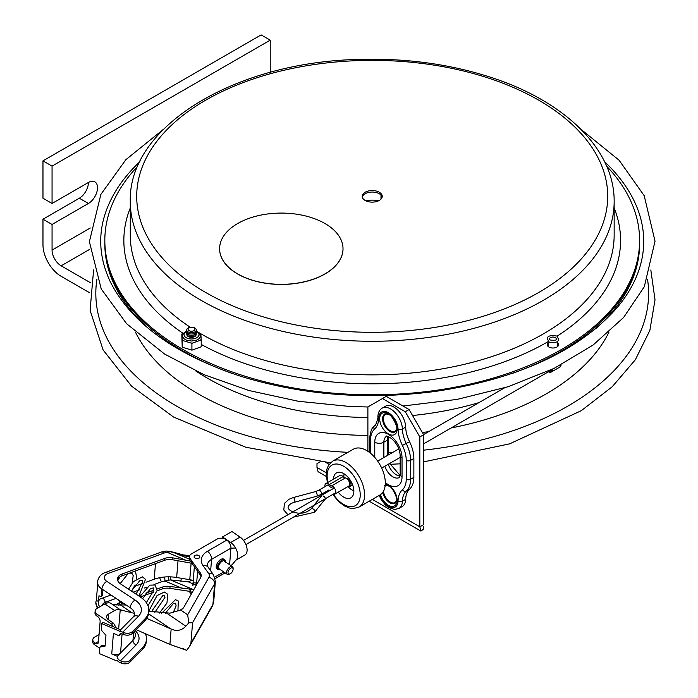 <?xml version="1.0" encoding="UTF-8"?>
<svg xmlns="http://www.w3.org/2000/svg" width="698" height="698" viewBox="0 0 698 698"><rect width="100%" height="100%" fill="white"/><g stroke="black" fill="none" stroke-linecap="round" stroke-linejoin="round"><path stroke-width="1.05" d="M547.45 345.51A5.628 3.254 180 0 1 548.166 344.524A5.628 3.254 0 0 0 547.45 345.51M557.685 344.524A5.628 3.254 180 0 1 558.4 345.51A5.628 3.254 0 0 0 557.685 344.524M595.507 328.863A267.395 154.38 180 0 0 639.604 243.934L639.604 241.927A267.395 154.38 180 0 1 512.463 373.36A267.395 154.38 0 0 0 561.288 351.085A267.395 154.38 0 0 0 639.604 241.927L639.604 240.417A267.395 154.38 0 0 0 606.641 166.159M231.937 373.351A267.395 154.38 180 0 1 104.822 241.927A267.395 154.38 0 0 0 231.937 373.351M148.91 328.854A267.395 154.38 180 0 1 104.822 243.934L104.822 240.417A267.395 154.38 0 0 0 269.89 383.045A267.395 154.38 0 0 0 561.288 349.585A267.395 154.38 0 0 0 639.604 240.417M380.995 195.047L380.995 199.131M557.685 343.015A5.628 3.254 180 0 1 558.557 344.751A5.628 3.254 180 0 1 556.908 347.054A5.628 3.254 180 0 1 550.766 347.761A5.628 3.254 180 0 1 547.293 344.751A5.628 3.254 180 0 1 548.166 343.015M137.785 166.159A267.395 154.38 0 0 0 104.822 240.417M382.155 197.089A10.025 5.793 0 0 0 375.437 192.36A10.025 5.793 0 0 0 365.124 193.747A10.025 5.793 0 0 0 362.271 197.089M365.124 192.247A10.025 5.793 180 0 1 376.048 190.99A10.025 5.793 180 0 1 382.242 196.339A10.025 5.793 180 0 1 372.217 202.123A10.025 5.793 180 0 1 362.183 196.339A10.025 5.793 180 0 1 365.124 192.247M555.399 337.658A3.499 2.015 180 0 1 556.419 339.08C557.938 340.929 547.293 340.336 549.431 339.08A3.499 2.015 180 0 1 551.586 337.213A3.499 2.015 180 0 1 555.399 337.658M604.547 161.639A272.141 157.12 180 0 1 625.356 185.773C637.353 203.45 643.469 221.615 643.713 240.26C643.949 263.905 634.892 286.608 616.535 308.368C578.153 351.286 517.82 378.962 435.552 391.395C366.965 400.286 301.754 395.155 239.911 376.004C174.308 354.148 131.128 322.79 110.371 281.922C95.059 249.465 97.956 217.41 119.07 185.773A272.141 157.12 180 0 1 139.879 161.639M118.006 187.361A272.141 157.12 180 0 1 119.07 185.773M196.147 333.216A4.781 2.757 180 0 1 194.882 335.825A4.781 2.757 180 0 1 189.158 336.279A4.781 2.757 180 0 1 186.855 333.216M196.147 331.908A4.781 2.757 180 0 1 194.882 334.517A4.781 2.757 180 0 1 189.158 334.97A4.781 2.757 180 0 1 186.855 331.908M196.147 330.59A4.781 2.757 180 0 1 194.882 333.199A4.781 2.757 180 0 1 189.158 333.653A4.781 2.757 180 0 1 186.855 330.59M188.12 327.981A4.781 2.757 180 0 1 194.882 327.981A4.781 2.757 180 0 1 194.882 331.89A4.781 2.757 180 0 1 188.12 331.89A4.781 2.757 180 0 1 188.12 327.981M189.106 327.894A3.394 1.954 180 0 1 193.896 327.894A3.394 1.954 180 0 1 193.896 330.669A3.394 1.954 180 0 1 189.106 330.669A3.394 1.954 180 0 1 189.106 327.894M42.971 219.216L79.328 198.223A12.852 7.425 120 0 0 88.419 182.475A12.852 7.425 -60 0 1 94.849 181.838A12.852 7.425 -60 0 1 96.821 192.142A12.852 7.425 -60 0 1 88.419 203.467L52.062 224.459L42.971 219.216L42.971 244.824A25.713 14.841 60 0 0 61.154 276.312L89.571 292.724M90.661 282.856L61.154 265.816A12.852 7.425 60 0 1 52.062 250.076L52.062 224.459M52.062 203.467L52.062 166.107L270.222 40.152L261.131 34.9L42.971 160.854L42.971 198.223L52.062 203.467L88.419 182.475M270.222 40.152L270.222 72.356M42.971 160.854L52.062 166.107M350.204 486.227A4.013 2.321 60 0 0 350.466 482.091A4.013 2.321 60 0 0 347.43 479.151A4.013 2.321 60 0 1 350.649 482.51A4.013 2.321 60 0 1 350.204 486.227A4.013 2.321 60 0 1 348.546 486.209A4.013 2.321 60 0 0 350.204 486.227L352.603 484.848M423.634 443.832L550.181 370.769A4.013 2.321 -120 0 0 550.844 369.949M328.33 491.436A4.624 2.67 60 0 1 327.423 490.807M325.015 486.637A4.624 2.67 60 0 1 325.879 483.574A4.624 2.67 60 0 1 329.229 484.595A5.139 2.966 -120 0 0 331.524 485.921A4.624 2.67 60 0 1 335.345 489.717A4.624 2.67 60 0 1 334.874 494.105A4.624 2.67 60 0 1 333.216 494.184M330.014 490.467A7.041 4.066 -120 0 0 328.802 490.04A2.722 1.571 60 0 1 328.767 490.031M326.35 485.86A2.722 1.571 60 0 1 326.83 485.223A2.722 1.571 60 0 1 328.802 485.817A7.041 4.066 -120 0 0 331.951 487.64M334.874 494.105L348.686 486.131A4.624 2.67 -120 0 0 349.157 481.742A4.624 2.67 -120 0 0 345.344 477.938A5.139 2.966 60 0 1 343.05 476.612A4.624 2.67 -120 0 0 339.699 475.591L325.879 483.574M549.326 371.266A4.371 2.522 -120 0 0 551.202 369.783M548.445 371.86L548.445 371.86A5.654 3.263 -120 0 0 551.184 372.086A5.654 3.263 -120 0 0 552.354 369.225M333.504 479.168A14.396 8.315 60 0 1 336.48 472.886A14.396 8.315 60 0 1 350.126 479.971A14.396 8.315 60 0 1 350.876 497.822A14.396 8.315 60 0 1 338.242 492.16M332.623 461.16L353.345 449.198A26.48 15.286 60 0 1 378.438 462.224A26.48 15.286 60 0 1 379.825 495.065L359.104 507.036A26.48 15.286 -120 0 0 357.708 474.195A26.48 15.286 -120 0 0 332.623 461.16L328.496 465.287L326.926 469.039L326.236 474.448L327.397 482.693M349.105 481.611A2.408 1.396 60 0 1 349.593 484.691M352.787 485.363A5.27 3.045 60 0 1 352.132 485.119M348.119 478.156A5.27 3.045 60 0 1 348.232 477.467M353.851 490.711A11.264 6.5 60 0 1 351.827 489.848A11.264 6.5 60 0 1 348.014 486.523M343.94 477.336A11.264 6.5 60 0 1 344.131 473.872M365.578 200.675A24.133 13.934 180 0 1 378.848 200.675M198.965 558.182A2.827 1.771 4.7 0 0 199.794 557.056A2.827 1.771 4.7 0 0 198.153 555.268A2.827 1.771 4.7 0 0 196.068 555.102A2.827 1.771 4.7 0 0 194.986 555.468A2.827 1.771 4.7 0 0 194.157 556.594A2.827 1.771 4.7 0 0 195.833 558.391A2.827 1.771 4.7 0 0 198.965 558.182M222.435 538.28L222.549 536.928L230.715 542.494A10.924 6.308 60 0 1 231.221 542.852A10.924 6.308 60 0 1 235.601 548.026A10.924 6.308 60 0 1 237.18 551.743A10.924 6.308 60 0 1 236.543 559.526A10.924 6.308 60 0 1 236.029 560.058A10.924 6.308 60 0 1 235.488 560.442M222.549 536.928L231.911 531.527L240.077 537.085A10.924 6.308 60 0 1 246.647 546.726A10.924 6.308 60 0 1 244.85 555.032L235.784 560.267M229.581 564.699L230.925 548.174A6.43 3.708 -120 0 0 226.806 540.095L226.082 539.606A6.43 4.031 -175.3 0 0 217.008 539.144L191.339 553.968A6.43 4.031 -175.3 0 0 189.463 556.524A6.43 4.031 -175.3 0 0 190.048 558.461L200.239 572.796L200.082 574.698A10.287 6.448 -175.3 0 1 200.989 576.827M218.151 569.664L217.078 568.931A5.916 3.097 -55.7 0 1 216.729 564.412A5.916 3.097 -55.7 0 1 220.777 559.456A5.916 3.097 -55.7 0 1 223.735 559.159L224.808 559.883A5.916 3.097 124.3 0 0 221.851 560.18A5.916 3.097 124.3 0 0 217.793 565.144A5.916 3.097 124.3 0 0 218.151 569.664L220.69 569.838M190.292 560.913L200.082 574.698M96.848 616.029L97.005 614.127A6.43 4.031 -175.3 0 1 95.137 610.986L94.989 612.879A6.43 4.031 4.7 0 0 96.848 616.029L97.572 616.517A3.987 2.303 -120 0 1 100.128 621.525L98.453 642.099A3.987 2.303 -120 0 1 97.641 643.635A3.987 2.303 -120 0 1 95.39 643.277L94.666 642.788A6.43 4.031 -175.3 0 1 92.808 639.638A6.43 4.031 -175.3 0 1 94.684 637.082L99.064 634.552M95.137 610.986A6.43 4.031 -175.3 0 1 97.022 608.42L104.84 603.91A12.852 6.727 -55.7 0 1 110.45 603.124L111.418 603.761L110.45 603.124M159.484 613.071L166.953 603.063L167.756 594.286L164.405 592.044L157.015 595.603L148.779 611.151L169.893 613.158L180.608 609.991A10.287 6.448 4.7 0 0 183.844 607.251L200.623 577.647A10.287 6.448 4.7 0 0 201.181 575.894A10.287 6.448 4.7 0 0 200.239 572.796M180.608 609.991L187.666 614.798L188.818 622.834L185.869 626.211C181.585 630.564 176.681 631.507 171.15 629.029L146.737 618.367M240.077 537.085L230.715 542.494L226.082 539.606M231.221 542.852L226.806 540.095L207.446 551.28A20.896 13.096 4.7 0 0 203.24 565.886L208.632 573.477A8.044 5.043 -175.3 0 1 208.938 577.272L187.666 614.798M188.818 622.834L192.578 622.721L214.591 583.886A6.43 4.807 -150.5 0 0 208.938 577.272M126.251 605.079A21.202 13.279 4.7 0 0 120.623 605.061L112.587 604.512M97.005 614.127L111.759 624.178L113.486 623.183L116.304 627.973M134.452 613.315A14.475 9.065 4.7 0 0 132.044 612.844L120.222 609.782A12.852 6.727 124.3 0 0 114.612 610.567L108.522 614.083A6.43 4.031 4.7 0 0 106.646 616.648A6.43 4.031 4.7 0 0 108.504 619.789L113.486 623.183M114.612 610.567L104.84 603.91M99.77 648.259L94.518 644.682L94.666 642.788M92.808 639.638L92.651 641.541A6.43 4.031 4.7 0 0 94.518 644.682M113.364 626.734L111.759 624.178M121.67 610.794L120.222 609.782L118.66 628.968M136.066 629.64A14.475 9.065 -175.3 0 1 136.328 629.753L169.902 644.411L184.525 649.576L182.553 648.233M183.452 648.765L186.567 650.405L189.394 646.68L190.903 643.286L192.578 622.721M191.915 593.021L189.35 589.417M191.243 594.199L189.245 591.38M193.686 584.863A1.797 1.126 -175.3 0 1 195.649 585.011M98.078 607.81A14.475 9.065 -175.3 0 1 95.853 602.374A14.475 9.065 -175.3 0 1 96.333 600.481L98.523 601.406L98.985 595.769L101.21 596.703L102.449 595.446L102.92 589.679M101.21 596.703L101.838 588.964M101.777 623.619L118.468 630.669A0.995 0.689 44.6 0 1 119.262 631.803L120.501 630.547A0.995 0.689 -135.4 0 0 119.707 629.404L103.016 622.363L101.777 623.619L101.245 630.111L105.965 635.285L105.084 646.104L99.866 647.09L101.105 645.825L105.162 645.065M99.866 647.09L99.334 653.572L116.025 660.622A0.995 0.689 44.6 0 0 116.802 660.544L117.037 660.308M122.089 633.889L120.536 652.979A6.43 4.031 -175.3 0 1 111.75 653.965L117.264 656.295A3.987 2.748 -135.4 0 0 120.44 660.832L136.136 644.935A20.896 13.096 4.7 0 0 135.15 630.564M133.641 632.091L132.96 640.398L117.264 656.295M111.75 653.965L113.425 633.391L118.939 635.721L120.876 633.758M145.341 633.688A28.356 17.773 -175.3 0 1 146.449 639.665A28.356 17.773 -175.3 0 1 142.532 647.639L130.107 660.221A6.43 4.031 -175.3 0 1 121.321 661.207L121.164 663.1L120.283 662.725A6.43 4.432 44.6 0 1 116.95 660.203A0.995 0.689 44.6 0 1 116.802 660.544M134.304 631.42A16.918 10.601 -175.3 0 1 135.299 635.642A16.918 10.601 -175.3 0 1 132.96 640.398A3.987 2.748 -135.4 0 0 136.136 644.935M110.991 595.01L100.18 598.963A12.032 7.538 4.7 0 0 98.523 601.406A12.032 7.538 4.7 0 0 98.287 602.575A12.032 7.538 4.7 0 0 99.858 606.789M118.939 635.721A3.987 2.748 -135.4 0 1 119.533 634.369A3.987 2.748 -135.4 0 1 122.612 634.072L123.502 634.438A6.43 4.031 4.7 0 0 132.288 633.461L132.446 631.568A6.43 4.031 -175.3 0 1 123.651 632.545L122.769 632.17L138.466 616.282A20.896 13.096 4.7 0 0 135.054 600.01L106.759 581.329A8.044 5.043 -175.3 0 1 107.937 573.547L164.021 553.078A6.43 2.966 -110.1 0 0 161.413 552.031L166.805 551.019A6.43 0.89 88.2 0 1 167.415 552.45L171.123 551.542M189.743 555.547L183.487 554.971L173.156 552.127L183.199 555.564L183.487 554.971L183.321 556.594M170.923 551.978L173.121 552.293L189.969 559.403M117.526 579.776A10.287 6.448 -175.3 0 1 121.941 575.885L164.702 560.276A10.287 6.448 -175.3 0 1 172.24 559.691L191.994 563.312M132.446 631.568L144.87 618.978A28.356 17.773 4.7 0 0 148.787 611.003A28.356 17.773 4.7 0 0 140.237 596.903L120.597 583.938A10.287 6.448 -175.3 0 1 117.491 578.825A10.287 6.448 -175.3 0 1 122.098 573.983L164.85 558.374A10.287 6.448 -175.3 0 1 172.389 557.798L192.081 561.323M132.288 633.461L144.713 620.88A28.356 17.773 4.7 0 0 148.63 612.905L148.787 611.003M183.199 555.564L189.428 556.908M121.164 663.1A6.43 4.031 4.7 0 0 129.959 662.114L142.383 649.533A28.356 17.773 4.7 0 0 146.301 641.558L146.449 639.665M120.065 602.531L119.768 602.644A10.287 6.448 4.7 0 0 116.043 605.21M193.826 589.644L170.059 586.451A10.287 6.448 4.7 0 0 162.521 587.035L157.181 588.981M153.778 590.229L145.812 593.134M140.612 595.028L139.513 595.429M121.321 661.207L120.44 660.832M157.12 590.848L162.364 588.929A10.287 6.448 -175.3 0 1 169.902 588.353L190.859 591.538M118.119 605.218A10.287 6.448 -175.3 0 1 119.611 604.538L122.717 603.404M140.342 596.973L153.351 592.227M164.772 576.993A3.987 0.55 -91.8 0 0 165.086 581.102L170.338 579.872L188.303 581.853L191.898 580.16M193.433 589.618L170.338 579.872A3.987 0.864 -88.8 0 0 170.452 576.871M195.728 584.985L192.971 583.825A1.797 1.126 -175.3 0 1 195.684 583.057A1.797 1.126 -175.3 0 1 195.728 584.985L196.321 585.238M119.262 631.803A6.43 4.432 44.6 0 1 122.769 632.17M168.253 580.317A3.987 0.698 94.4 0 0 168.611 576.836M180.826 581.286A3.987 0.628 95.6 0 0 181.253 578.276M96.333 600.481L97.694 583.746M107.937 573.547A6.43 2.966 69.9 0 0 105.328 572.5C101.027 573.913 98.427 577.019 97.519 581.8A14.475 9.065 4.7 0 0 101.891 588.999L130.177 607.679A14.475 9.065 -175.3 0 1 134.54 614.868L133.484 616.753A6.43 4.432 44.6 0 1 138.466 616.282M197.717 582.786A14.867 9.318 4.7 0 0 196.723 582.149M193.241 580.562A14.867 9.318 4.7 0 0 189.769 579.698L176.655 577.499A30.607 19.178 4.7 0 0 154.214 579.235L146.004 582.228M142.436 583.537L134.374 586.477M128.877 588.484L127.978 588.815M230.776 568.155A3.603 1.885 -55.7 0 1 233.106 569.254A3.603 1.885 -55.7 0 1 229.904 573.948A3.603 1.885 -55.7 0 1 228.028 572.186A3.603 1.885 -55.7 0 1 230.776 568.155M233.106 569.254L233.106 568.277A4.624 2.426 124.3 0 0 232.425 566.636A4.624 2.426 124.3 0 0 230.113 566.863A4.624 2.426 124.3 0 0 226.946 570.746A4.624 2.426 124.3 0 0 227.216 574.288A4.624 2.426 124.3 0 0 228.996 574.314L229.904 573.948M186.898 334.63A4.598 2.661 -0 0 0 188.251 336.558A4.598 2.661 -0 0 0 194.759 336.558A4.598 2.661 -0 0 0 196.103 334.63M200.806 333.609L200.841 334.176L199.933 333.836A1.544 1.064 -47.4 0 0 200.422 333.749L199.942 333.347L200.806 333.609M199.942 333.347L199.506 333.208M183.33 333.435L181.846 334.586L181.794 334.019L182.204 347.194L191.915 350.152L191.915 343.32L191.051 343.058L192.735 343.023L200.387 340.249L201.172 339.385M183.059 340.624L182.161 339.795L183.068 340.624L191.051 343.058M182.204 347.194L182.204 340.362M191.915 350.152L201.216 346.784L201.216 339.952L200.387 340.249M192.735 343.023L191.915 343.32M181.829 334.586L182.161 339.795M196.251 330.939L199.698 333.469L200.282 336.951L198.886 338.792L196.679 340.074L191.592 341.025L186.471 340.135L184.246 338.896L182.736 337.021L182.518 335.555L183.312 333.452L186.75 330.939M201.216 339.952L200.841 334.176M181.794 334.019L182.614 333.723M237.678 223.526A61.703 35.624 0 0 0 219.608 248.715A61.703 35.624 0 0 0 281.311 284.339A61.703 35.624 0 0 0 343.015 248.715A61.703 35.624 0 0 0 304.93 215.795A61.703 35.624 0 0 0 237.678 223.526M343.015 248.767A61.703 35.624 180 0 1 343.015 248.82A61.703 35.624 180 0 1 281.311 284.444A61.703 35.624 180 0 1 219.608 248.82A61.703 35.624 180 0 1 219.608 248.767M382.434 398.549L405.285 411.741L419.83 436.931L423.634 434.741L409.089 409.543L386.238 396.351L367.89 406.951L367.89 451.318M409.089 409.543L405.285 411.741M329.124 464.336L325.757 462.399M326.306 476.455L318.105 471.726L316.988 467.442L316.988 463.629L320.129 461.814M419.83 436.931L419.83 526.816L423.634 524.617L423.634 434.741M423.634 524.617C423.686 527.025 423.686 527.025 423.634 524.617C423.686 527.025 423.686 527.025 423.634 524.617M423.634 529.014L423.634 526.781L423.634 529.014L420.946 531.099L419.83 526.816L372.331 499.393M383.115 491.837A10.287 5.942 -120 0 0 390.226 502.569A10.287 5.942 -120 0 0 395.155 503.188M405.678 499.306L402.397 501.199A25.713 14.841 60 0 1 406.297 491.087A28.278 16.324 -120 0 0 410.59 479.264L413.862 477.38A28.278 16.324 -120 0 1 409.569 489.193A25.713 14.841 -120 0 0 405.678 499.306A16.708 9.65 60 0 1 402.214 506.547L398.942 508.432A16.708 9.65 -120 0 0 402.397 501.199A3.089 1.832 -178.5 0 1 398.043 501.12A13.628 7.87 60 0 1 390.435 507.272A13.628 7.87 60 0 1 379.756 495.109M413.862 477.38L413.862 458.481A28.278 16.324 -120 0 0 409.569 441.712A25.713 14.841 60 0 1 405.678 427.106A16.708 9.65 -120 0 0 398.218 410.529A16.708 9.65 -120 0 0 385.505 406.227L382.234 408.112C379.581 409.613 378.133 412.439 377.871 416.61C378.839 415.938 375.463 427.071 374.547 425.71C371.929 427.316 370.306 431.591 369.687 438.545A3.089 1.78 180 0 0 370.594 439.801A25.198 14.545 60 0 1 374.416 429.27A28.793 16.621 -120 0 0 378.778 417.945A13.628 7.87 60 0 1 388.411 412.719A13.628 7.87 60 0 1 398.043 429.069A28.793 16.621 -120 0 0 402.397 445.429A25.198 14.545 60 0 1 406.227 460.375L406.227 479.264A25.198 14.545 60 0 1 402.397 489.795A28.793 16.621 -120 0 0 398.043 501.12M384.886 414.019A10.287 5.942 -120 0 0 383.568 422.316A10.287 5.942 -120 0 0 390.226 431.198A10.287 5.942 -120 0 0 395.155 431.818M396.342 429.811A9.641 5.567 60 0 1 387.451 428.389A9.641 5.567 60 0 1 383.996 422.403A9.641 5.567 60 0 1 387.207 413.993M396.342 501.181A9.641 5.567 60 0 1 387.451 499.768A9.641 5.567 60 0 1 383.996 493.774A9.641 5.567 60 0 1 383.464 491.252M385.104 486.017A9.641 5.567 60 0 1 387.207 485.372M130.273 208.013A248.366 143.395 0 0 0 183.242 333.469M201.216 344.411A248.366 143.395 0 0 0 548.166 341.619M557.109 336.166A248.366 143.395 0 0 0 614.153 208.013M200.815 333.757A241.936 139.679 0 0 0 201.137 333.941A241.936 139.679 0 0 0 543.288 333.941A241.936 139.679 0 0 0 614.153 235.174L614.153 201.582C614.729 149.084 563.844 100.18 488.338 76.536C447.13 63.535 403.147 57.855 356.399 59.487C234.127 62.707 128.153 126.661 130.273 201.582A241.936 139.679 0 0 0 201.137 300.358A241.936 139.679 0 0 0 543.288 300.358A241.936 139.679 0 0 0 614.153 201.582M130.273 201.582L130.273 235.174A241.936 139.679 0 0 0 190.301 327.266M199.122 332.763A241.936 139.679 0 0 0 200.309 333.461M205.683 100.189A235.514 135.97 0 0 0 205.683 292.479A235.514 135.97 0 0 0 538.743 292.479A235.514 135.97 0 0 0 538.743 100.189A235.514 135.97 0 0 0 205.683 100.189M195.868 371.022A233.245 134.662 0 0 0 207.289 378.107A233.245 134.662 0 0 0 367.89 417.526M412.544 415.519A233.245 134.662 0 0 0 478.941 402.624M135.499 332.248A246.097 142.087 0 0 0 198.197 393.855A246.097 142.087 0 0 0 367.89 435.447M422.334 432.49A246.097 142.087 0 0 0 428.607 431.687M451.117 427.97A246.097 142.087 0 0 0 608.926 332.248M96.891 279.383A276.391 159.572 0 0 0 176.777 406.219A276.391 159.572 0 0 0 347.901 452.339M388.524 452.679A276.391 159.572 0 0 0 392.512 452.531M423.634 450.175A276.391 159.572 0 0 0 647.535 279.383M89.719 249.326L61.154 265.816M52.062 250.076L90.304 227.993M79.328 198.223L88.419 203.467M316.744 496.252A2.408 0.829 -105.1 0 0 317.075 494.472A2.408 0.829 -105.1 0 0 316.115 491.95A2.408 0.829 -105.1 0 0 315.487 491.593L293.23 497.587A2.408 0.829 -105.1 0 1 293.858 497.944A2.408 0.829 -105.1 0 1 294.879 501.173A2.408 0.829 -105.1 0 1 294.486 502.237L316.744 496.252L320.975 494.533A2.408 1.396 -120 0 0 321.35 492.596A2.408 1.396 -120 0 0 319.771 490.476A2.408 1.396 -120 0 0 318.567 490.354L327.624 485.127M321.15 496.4L310.776 509.252A2.408 1.78 38.9 0 1 312.652 508.798A2.408 1.78 38.9 0 1 314.554 510.308A2.408 1.78 38.9 0 1 314.528 512.28L293.5 517.113M323.026 495.946A2.408 1.78 38.9 0 1 325.216 498.503A2.408 1.78 38.9 0 1 324.902 499.428L314.528 512.28M328.802 490.04L320.975 494.533M343.05 476.612L329.229 484.595M345.344 477.938L331.524 485.921M551.996 369.399A5.401 3.115 60 0 1 548.384 371.816M561.07 364.845A5.654 3.263 60 0 1 559.909 367.052L561.148 364.086M327.99 482.353A23.4 13.506 60 0 1 334.281 464.214A23.4 13.506 60 0 1 354.148 476.603A23.4 13.506 60 0 1 356.512 504.82A23.4 13.506 60 0 1 333.278 494.201M203.24 565.886A6.43 4.432 144.6 0 1 208.074 567.151L207.332 565.118A14.475 9.065 -175.3 0 1 211.564 559.351L230.925 548.174L235.601 548.026M207.446 551.28A6.43 3.708 -120 0 1 211.564 559.351L210.639 570.763M223.744 571.924L214.748 577.115M236.029 560.058L231.213 565.808M189.891 560.354L190.048 558.461M166.839 613.245L185.869 626.211M208.074 567.151L213.466 574.742A6.43 4.432 144.6 0 0 208.632 573.477M190.903 643.286L212.916 604.451L214.591 583.886A14.475 9.065 4.7 0 0 215.368 581.408L213.693 601.973A14.475 9.065 -175.3 0 1 212.916 604.451A6.43 4.807 29.5 0 1 212.445 606.004L189.394 646.68M120.623 605.061L132.044 612.844M108.085 619.475L108.522 614.083M171.15 629.029L169.902 644.411M182.832 648.381L184.002 649.175M148.526 613.76L170.582 628.776M225.672 562.038A5.916 3.097 124.3 0 0 224.808 559.883L225.882 562.736M98.505 641.488L95.39 643.277M220.385 569.629A5.139 2.687 -55.7 0 1 218.509 566.462A5.139 2.687 -55.7 0 1 222.348 561.148A5.139 2.687 -55.7 0 1 225.594 561.977M164.021 553.078A8.044 5.043 -175.3 0 1 167.415 552.45L185.136 559.927M164.702 560.276L164.85 558.374M121.941 575.885L122.098 573.983M144.713 620.88L144.87 618.978M123.651 632.545L123.502 634.438M172.24 559.691L172.389 557.798M129.959 662.114L130.107 660.221M142.383 649.533L142.532 647.639M182.806 588.589L165.086 581.102A8.044 5.043 -175.3 0 0 161.692 581.731L153.961 584.549M102.083 605.498A8.044 5.043 -175.3 0 1 105.607 602.208L116.086 598.378L122.29 603.325L123.904 603.534M133.074 592.174L139.617 589.793M144.486 588.013L146.667 587.219M119.611 604.538L119.768 602.644M162.364 588.929L162.521 587.035M169.902 588.353L170.059 586.451M192.971 583.825L188.303 581.853M159.807 577.682A3.987 1.841 -110.1 0 0 161.692 581.731M103.67 597.689A3.987 1.841 -110.1 0 0 105.607 602.208M101.891 588.999A6.43 3.298 -56.6 0 1 106.759 581.329M130.177 607.679A6.43 3.298 -56.6 0 1 135.054 600.01M119.707 629.404L118.468 630.669M191.121 563.085L189.769 579.698M178.025 560.66L176.655 577.499M155.488 563.635L154.214 579.235M196.278 331.376A7.46 4.301 180 0 1 196.408 337.919A7.46 4.301 180 0 1 185.188 336.968A7.46 4.301 180 0 1 186.724 331.376M326.298 472.816L316.988 467.442M409.569 489.193L406.297 491.087A3.089 2.504 -131.6 0 1 402.397 489.795M384.72 485.476C384.642 484.866 386.011 485.066 388.838 486.087C392.328 486.14 398.462 500.353 396.473 500.466L395.007 503.293A10.287 5.942 60 0 1 389.859 502.778A10.287 5.942 60 0 1 382.801 492.308M380.427 494.69A12.337 7.128 -120 0 0 390.801 506.294A12.337 7.128 -120 0 0 397.049 498.817A12.337 7.128 -120 0 0 388.411 485.145A12.337 7.128 -120 0 0 385.287 484.011M370.594 453.325L370.594 439.801M385.313 482.527A19.282 11.133 -120 0 0 402.039 476.856L402.039 457.958A19.282 11.133 -120 0 0 388.411 434.339A19.282 11.133 -120 0 0 374.774 442.218L374.774 457.408M388.411 413.766A12.337 7.128 -120 0 0 380.855 424.524A12.337 7.128 -120 0 0 395.967 433.249A12.337 7.128 -120 0 0 388.411 413.766M374.774 442.218A6.43 3.708 -0 0 0 383.865 442.218A12.852 7.425 60 0 1 386.526 436.329C385.697 435.482 387.338 436.189 391.456 438.466C396.839 443.361 399.745 448.98 400.163 455.332A6.43 3.708 0 0 0 402.039 457.958M388.053 436.512A12.852 7.425 -120 0 0 387.32 440.22L383.865 442.218L383.865 457.522M387.32 455.524L387.32 440.22A4.109 2.373 -0 0 0 388.524 438.545L388.524 454.826M388.245 464.266A12.852 7.425 -120 0 0 399.989 476.08M400.163 455.332L400.163 474.23L399.378 477.493A12.852 7.425 60 0 1 384.79 466.264M400.163 474.23A6.43 3.708 -0 0 0 402.039 476.856M406.227 460.375A3.089 1.78 -0 0 0 410.59 460.375L410.59 479.264A3.089 1.78 180 0 1 406.227 479.264M378.778 417.945A3.089 1.832 -178.5 0 1 377.871 416.61M374.416 429.27A3.089 2.504 -131.6 0 1 374.547 425.71M413.862 458.481L410.59 460.375A28.278 16.324 -120 0 0 406.297 443.596A25.713 14.841 60 0 1 402.397 428.991A16.708 9.65 -120 0 0 394.946 412.422A16.708 9.65 -120 0 0 382.234 408.112M402.397 445.429L409.569 441.712M398.043 429.069A3.089 1.728 -1.5 0 0 402.397 428.991L405.678 427.106M395.007 431.914A10.287 5.942 60 0 1 389.859 431.408A10.287 5.942 60 0 1 383.141 422.342A10.287 5.942 60 0 1 384.72 414.097C384.642 413.486 386.011 413.687 388.838 414.708C392.328 414.76 398.462 428.982 396.473 429.087L395.007 431.914M557.685 346.496L557.685 341.584M548.166 346.496L548.166 341.584M556.917 336.052C547.817 334.787 545.321 336.898 549.448 342.378C557.781 343.207 560.267 341.104 556.917 336.052M580.998 129.339L619.082 160.226L644.202 195.71L655.029 241.194L644.315 286.695L623.619 317.468L593.125 345.013L554.081 368.387L507.978 386.771L457.103 399.404L402.982 406.018M367.89 406.978L350.274 406.506L298.351 401.28L248.994 390.54L203.903 374.634L164.632 354.078L126.652 323.776L101.227 288.946L89.396 241.7L100.861 194.41L125.902 159.641L163.428 129.331M93.602 269.943L90.094 310.383L103.121 349.968L131.573 386.151L173.558 417.038L245.783 447.235L330.433 462.826M390.051 464.31L400.163 463.83M423.634 461.884L509.601 443.858L581.286 410.686L612.216 386.753L635.355 359.74L649.847 330.451L655.021 299.852L650.824 269.943M318.567 490.354L315.487 491.593M293.23 497.587L288.911 499.297L284.391 503.415L283.807 510.011L287.942 514.749M294.486 502.237C290.595 503.389 288.466 505.082 288.1 507.315C288.143 511.128 297.269 513.667 299.817 513.065C303.298 513.484 306.954 512.21 310.776 509.252M326.795 497.892L324.902 499.428M381.684 468.053L400.163 457.391M347.019 478.793L348.581 477.886M377.67 461.099L398.828 448.884M423.555 434.601L504.532 387.852M548.323 371.868L551.184 372.086L559.909 367.052M332.754 494.446L338.609 501.53L344.524 505.989L349.384 508.013L353.458 508.537L359.104 507.036M333.356 488.53L243.506 540.409M335.764 492.709L326.655 497.971M325.181 498.826L245.923 544.588M180.032 610.27L183.277 608.054M161.604 613.245L175.468 599.661L178.322 600.995L177.911 611.195M139.818 596.633L149.8 585.133L155.043 585.011L157.155 590.552L147.967 605.724M128.545 589.191L133.466 581.565L142.34 576.845L145.507 579.323L138.937 596.048M117.77 580.684L120.039 576.81M134.644 571.243L135.77 572.77L136.721 578.625M135.08 584.907L131.521 591.154M132.114 583.196L133.213 575.562L131.887 573.346L129.784 573.023M128.144 573.616L120.152 583.633M136.058 594.146L142.61 582.001L142.122 580.308L139.705 580.762L131.416 591.084M146.318 602.653L153.752 590.456L153.298 587.917L150.471 588.623L142.628 598.675M154.834 612.416L164.998 597.305L164.492 595.551L162.678 595.726L152.461 610.226L152.094 611.902M173.13 612.757L176.088 605.995L175.695 603.177L173.27 603.63L165.269 613.333M199.75 557.65L199.794 557.056M194.114 557.196L194.157 556.594M198.153 555.268A4.319 4.319 0 0 0 196.068 555.102M196.557 584.13L197.613 571.217M192.823 585.735L194.367 566.663M189.306 558.426L189.463 556.524M213.466 574.742L215.368 581.408M120.789 610.104L111.008 603.438M212.445 606.004L213.693 601.973M225.122 572.857L215.185 578.59M232.321 564.159L231.265 565.842M166.796 551.027L173.156 552.127M105.328 572.5L161.413 552.031M97.258 608.281L95.853 602.374M120.379 630.024L133.484 616.753M232.425 566.636L223.657 560.66M227.216 574.288L218.448 568.312M420.946 531.099L369.181 501.216M379.215 495.423L381.108 499.445L385.174 504.759L388.62 507.507L394.667 509.488L398.942 508.432M388.681 436.747L388.524 438.545M389.711 463.42L400.094 475.417M369.687 452.601L369.687 438.545M383.996 422.403A15.967 15.967 0 0 0 387.451 428.389M383.996 493.774A15.967 15.967 0 0 0 387.451 499.768"/></g></svg>
